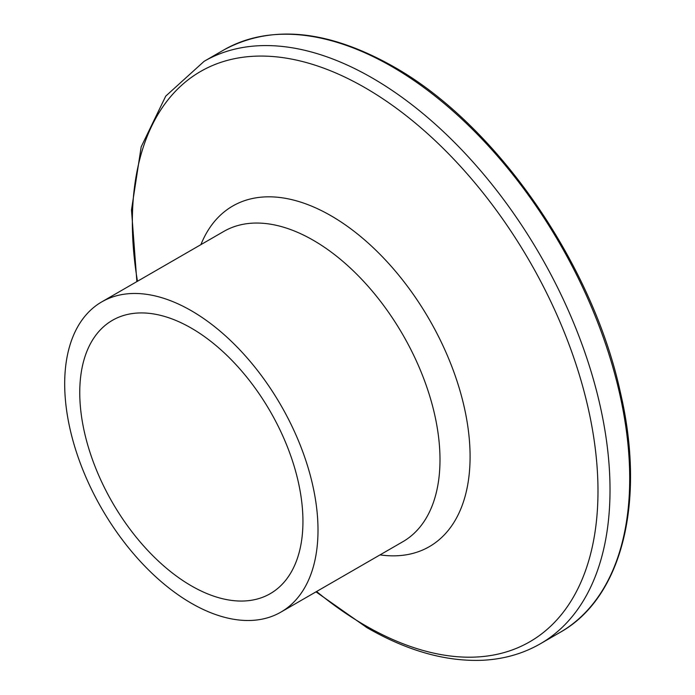 <?xml version="1.0" encoding="UTF-8"?>
<svg xmlns="http://www.w3.org/2000/svg" width="695" height="695" viewBox="0 0 695 695"><rect width="100%" height="100%" fill="white"/><g stroke="black" fill="none" stroke-linecap="round" stroke-linejoin="round"><path stroke-width="1.04" d="M191.342 310.735A179.119 103.416 60 0 1 308.363 468.578A179.119 103.416 60 0 1 280.902 612.113A179.119 103.416 60 0 1 191.342 603.243A179.119 103.416 60 0 1 74.33 445.399A179.119 103.416 60 0 1 101.783 301.865A179.119 103.416 60 0 1 191.342 310.735M191.342 585.842A157.817 91.114 60 0 1 88.248 446.772A157.817 91.114 60 0 1 112.442 320.317A157.817 91.114 60 0 1 191.342 328.136A157.817 91.114 60 0 1 294.445 467.196A157.817 91.114 60 0 1 270.251 593.66A157.817 91.114 60 0 1 191.342 585.842M391.928 66.616A336.267 194.148 60 0 1 611.609 362.946A336.267 194.148 60 0 1 560.057 632.398C622.346 597.726 646.011 501.451 620.279 391.919C592.209 262.649 495.3 123.614 393.257 66.485C327.84 29.737 271.345 24.229 223.79 49.962A336.267 194.148 60 0 1 391.928 66.616M136.872 281.605L131.494 209.933L141.181 146.845L165.749 96.11L204.113 61.325A336.267 194.148 60 0 1 372.242 77.979A336.267 194.148 60 0 1 591.923 374.31A336.267 194.148 60 0 1 540.38 643.761L560.057 632.398M137.471 281.258A329.256 190.1 60 0 1 365.17 87.796A329.256 190.1 60 0 1 597.987 491.052A329.256 190.1 60 0 1 365.17 625.474A329.256 190.1 60 0 1 316.59 591.514M200.898 244.64A196.65 113.537 60 0 1 331.037 215.771A196.65 113.537 60 0 1 467.839 426.574A196.65 113.537 60 0 1 380.017 554.888M101.783 301.865L223.781 231.435A179.119 103.416 60 0 1 313.341 240.305A179.119 103.416 60 0 1 430.353 398.148A179.119 103.416 60 0 1 402.9 541.683L280.902 612.113M315.99 591.853L366.917 627.637C407.4 650.946 446.06 661.814 482.886 660.25C503.962 659.164 523.126 653.665 540.38 643.761M204.113 61.325L223.79 49.962"/></g></svg>
